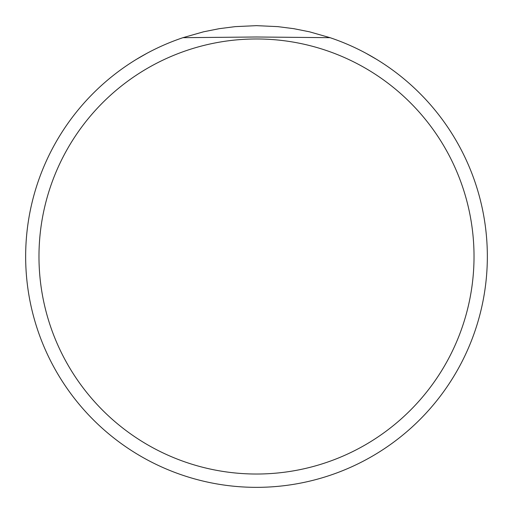 <?xml version="1.0" encoding="UTF-8"?>
<svg xmlns="http://www.w3.org/2000/svg" width="513" height="513" viewBox="0 0 513 513"><rect width="100%" height="100%" fill="white"/><g stroke="black" fill="none" stroke-linecap="round" stroke-linejoin="round"><path stroke-width="0.77" d="M256.5 38.975A217.525 217.525 0 0 1 474.025 256.5A217.525 217.525 0 0 1 256.5 474.025A217.525 217.525 0 0 1 38.975 256.5A217.525 217.525 0 0 1 256.5 38.975M330.045 37.68A230.85 230.85 0 0 1 256.5 487.35A230.85 230.85 0 0 1 182.955 37.68L203.514 31.812L219.237 28.677L235.146 26.638L256.5 25.65L277.854 26.638L293.763 28.677L309.486 31.812L330.045 37.68L256.5 36.994L182.955 37.68M365.974 53.256L376.779 59.457M136.221 59.457L147.026 53.256"/></g></svg>
